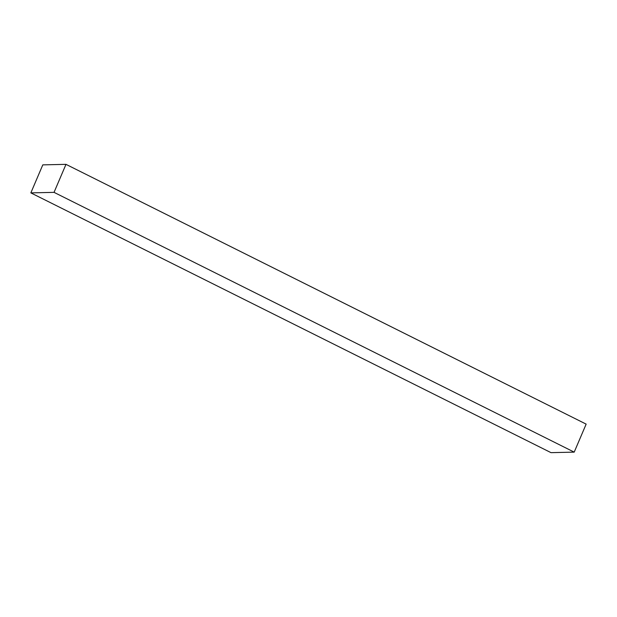 <?xml version="1.0" encoding="UTF-8"?>
<svg xmlns="http://www.w3.org/2000/svg" width="617" height="617" viewBox="0 0 617 617"><rect width="100%" height="100%" fill="white"/><g stroke="black" fill="none" stroke-linecap="round" stroke-linejoin="round"><path stroke-width="0.93" d="M65.988 164.346L54.041 192.357L30.85 192.882L42.797 164.87L65.988 164.346L586.15 424.118L574.203 452.13L551.012 452.654L30.85 192.882M574.203 452.13L54.041 192.357"/></g></svg>

